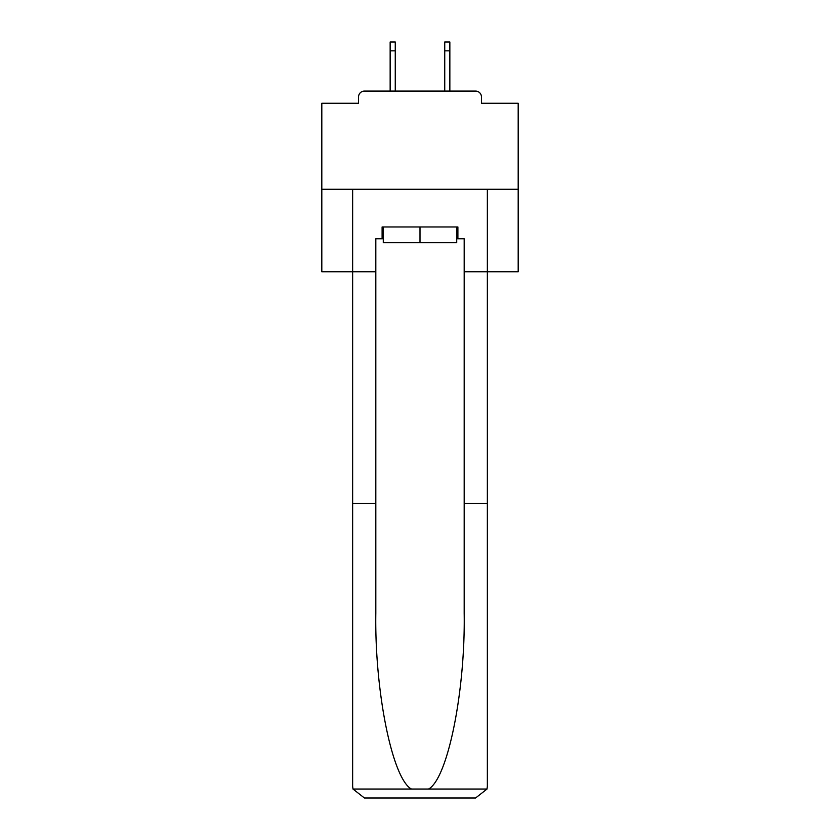 <?xml version="1.0" encoding="UTF-8"?>
<svg xmlns="http://www.w3.org/2000/svg" width="840" height="840" viewBox="0 0 840 840"><rect width="100%" height="100%" fill="white"/><g stroke="black" fill="none" stroke-linecap="round" stroke-linejoin="round"><path stroke-width="1.26" d="M481.467 103.267L481.467 96.978L481.467 103.267L518.186 103.267L518.186 271.75L464.184 271.75L464.184 238.76L457.894 238.76L457.894 226.978L382.106 226.978L382.106 238.76L383.281 238.76M518.186 189.273L321.815 189.273L321.815 271.75L352.643 271.75L352.643 189.273L487.358 189.273L487.358 786.219L487.358 503.454L464.184 503.454L464.184 271.75M321.815 189.273L321.815 103.267L358.533 103.267L358.533 96.978L358.533 103.267M481.467 96.978A5.891 5.891 0 0 0 475.566 91.088L364.434 91.088A5.891 5.891 0 0 0 358.533 96.978M475.566 91.088L450.629 91.088M389.372 91.088L364.434 91.088M456.719 226.978L456.719 242.686L383.281 242.686L383.281 226.978M420 226.978L420 242.686M382.106 238.76L375.816 238.76L375.816 503.454L352.643 503.454L352.643 786.219L352.989 789.044L364.434 798L394.275 798M364.434 798L475.566 798L364.434 798M445.725 798L475.566 798L487.011 789.044L487.358 786.219M375.816 503.454L375.816 613.316C374.598 691.351 392.322 778.785 411.443 789.044L428.558 789.044C447.678 778.785 465.402 691.351 464.184 613.316L464.184 503.454M352.643 786.219L352.643 271.75L375.816 271.75M456.719 238.76L457.894 238.76M395.262 50.841L390.149 50.841L390.149 42L395.262 42L395.262 91.088M390.149 50.841L390.149 91.088M449.852 42L449.852 50.841L444.738 50.841L444.738 42L449.852 42M444.738 91.088L444.738 50.841M449.852 91.088L449.852 50.841M352.989 789.044L411.443 789.044M428.558 789.044L487.011 789.044"/></g></svg>
